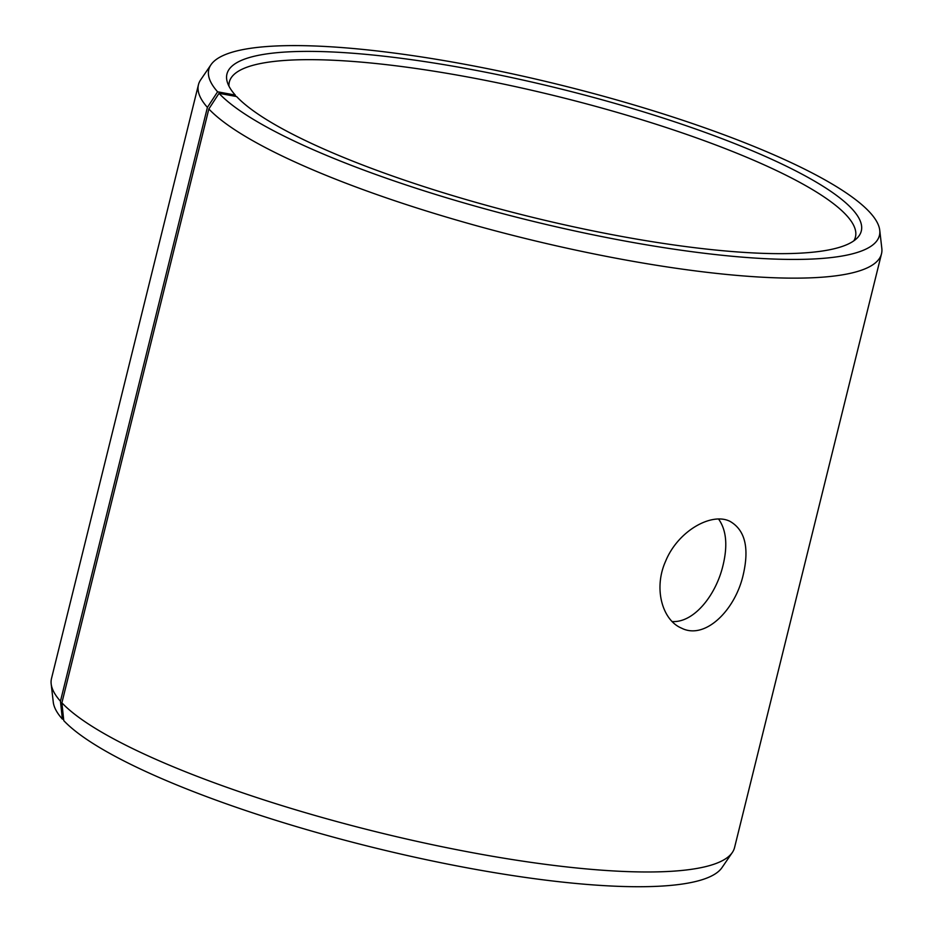<?xml version="1.0" encoding="UTF-8"?>
<svg xmlns="http://www.w3.org/2000/svg" width="933" height="933" viewBox="0 0 933 933"><rect width="100%" height="100%" fill="white"/><g stroke="black" fill="none" stroke-linecap="round" stroke-linejoin="round"><path stroke-width="1.4" d="M853.823 240.831A322.515 64.855 13.9 0 0 855.456 236.959A322.515 64.855 13.9 0 0 557.969 96.531A322.515 64.855 13.9 0 0 229.331 82.011A322.515 64.855 13.9 0 0 228.97 86.198M235.641 96.367L235.268 95.084L217.599 91.796L207.406 107.4L60.447 701.231L62.359 719.086L63.642 719.32M217.599 91.796A345.432 69.462 13.9 0 1 210.986 64.727A345.432 69.462 13.9 0 1 560.803 85.09A345.432 69.462 13.9 0 1 879.737 230.229A345.432 69.462 13.9 0 1 590.519 234.288A345.432 69.462 13.9 0 1 219.01 93.335L236.597 96.542A326.748 65.707 13.9 0 0 557.409 223.209A326.748 65.707 13.9 0 0 857.194 238.02A326.748 65.707 13.9 0 0 559.905 88.74A326.748 65.707 13.9 0 0 227.314 82.139A326.748 65.707 13.9 0 0 235.268 95.084M219.01 93.335L208.852 108.974A351.834 70.745 13.9 0 0 574.541 249.846A351.834 70.745 13.9 0 0 881.51 253.764A351.834 70.745 13.9 0 0 881.825 248.4L879.737 230.229M210.986 64.727L200.677 79.83A351.834 70.745 13.9 0 0 198.449 84.728A351.834 70.745 13.9 0 0 207.406 107.4M208.852 108.974L61.893 702.806L63.771 720.626A345.432 69.462 13.9 0 0 410.31 856.202A345.432 69.462 13.9 0 0 722.014 867.585L732.323 852.494A351.834 70.745 13.9 0 0 734.551 847.596L881.51 253.764M198.449 84.728L51.49 678.559A351.834 70.745 13.9 0 0 51.175 683.924L53.263 702.094A345.432 69.462 13.9 0 0 62.359 719.086M61.893 702.806A351.834 70.745 13.9 0 0 414.847 840.89A351.834 70.745 13.9 0 0 732.323 852.494M51.175 683.924A351.834 70.745 13.9 0 0 60.447 701.231M672.203 621.553C693.919 622.906 716.019 595.219 723.04 565.27C727.822 545.397 726.34 530.002 718.597 519.075M743.298 574.471C735.414 610.065 705.08 640.26 681.498 628.131C662.325 620.165 653.357 588.548 665.532 561.409C677.836 530.924 711.611 512.03 729.968 521.337C744.977 529.944 749.421 547.659 743.298 574.471"/></g></svg>

